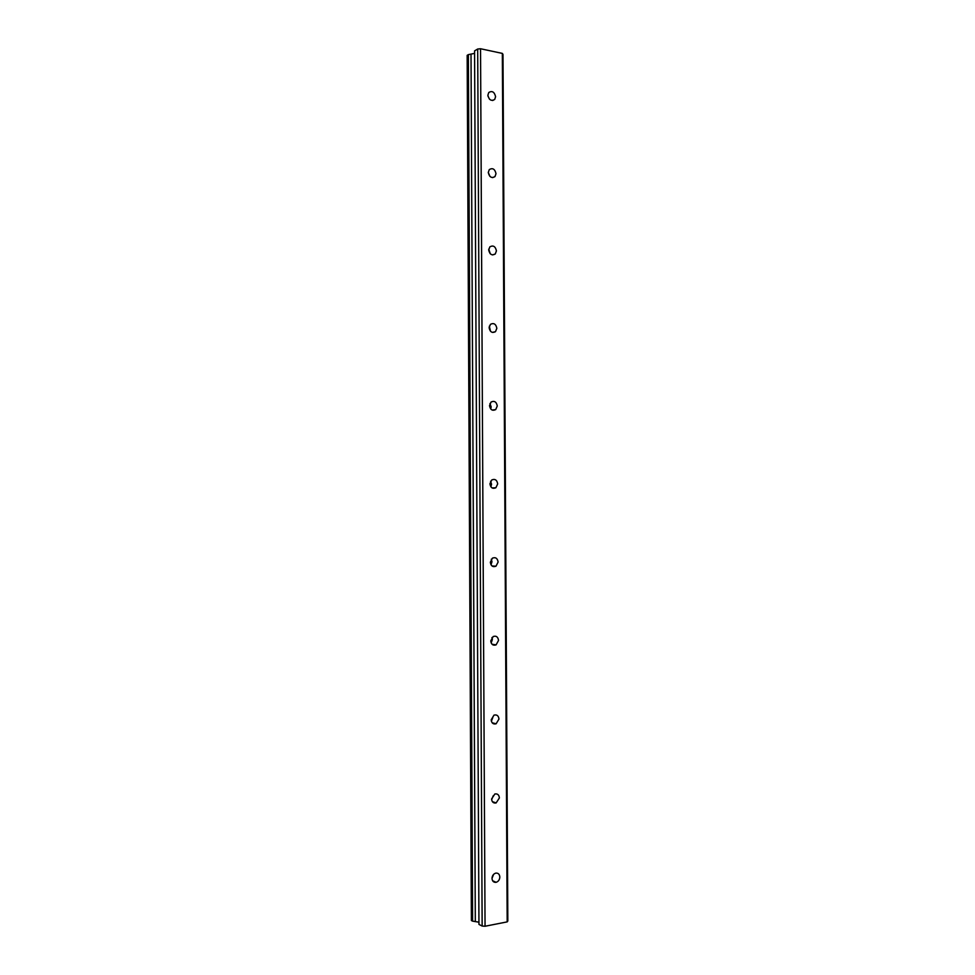 <?xml version="1.0" encoding="UTF-8"?>
<svg xmlns="http://www.w3.org/2000/svg" width="975" height="975" viewBox="0 0 975 975"><rect width="100%" height="100%" fill="white"/><g stroke="black" fill="none" stroke-linecap="round" stroke-linejoin="round"><path stroke-width="1.46" d="M492.009 878.341L493.63 874.343M492.009 878.402C492.29 881.254 493.655 882.558 496.117 882.314C498.396 881.546 499.627 879.779 499.834 877.037C499.541 874.161 498.164 872.857 495.69 873.137C493.435 873.917 492.204 875.672 492.009 878.402M487.878 95.221C489.048 100.023 491.315 101.424 494.703 99.426L495.592 96.708C494.423 91.906 492.143 90.504 488.755 92.515L487.878 95.221M489.925 176.402L488.28 172.417M488.28 172.478C489.377 177.121 491.607 178.498 494.983 176.597L496.007 173.684C494.922 169.016 492.68 167.651 489.292 169.577L488.28 172.478M490.267 253.768L488.755 249.149M488.694 249.953C489.694 254.463 491.888 255.803 495.251 254L496.433 250.88C495.422 246.37 493.228 245.03 489.852 246.858L488.694 249.953M490.523 331.281L489.316 326.198M489.109 327.673C490.023 332.012 492.156 333.34 495.495 331.671L496.848 328.319C495.934 323.98 493.789 322.652 490.437 324.346L489.109 327.673M490.717 408.964L491.156 406.88L489.938 403.553M489.511 405.637C490.34 409.793 492.399 411.121 495.702 409.597L497.274 406.002C496.446 401.822 494.374 400.506 491.059 402.053L489.511 405.637M490.876 486.793L491.558 484.197L490.608 481.223M489.925 483.832C490.657 487.805 492.631 489.109 495.861 487.768L497.689 483.905C496.957 479.919 494.971 478.615 491.729 479.98L489.925 483.832M491.01 564.781L491.973 561.746L491.29 559.211M490.34 562.258C490.973 566.024 492.85 567.34 495.995 566.195L498.115 562.051C497.482 558.273 495.592 556.969 492.436 558.139L490.34 562.258M491.168 642.939L492.387 639.527L491.961 637.516M490.754 640.928C491.29 644.487 493.058 645.803 496.08 644.877L498.542 640.441C498.006 636.87 496.226 635.566 493.192 636.517L490.754 640.928M491.376 721.256L492.802 717.551M491.181 719.842C491.619 723.17 493.265 724.486 496.117 723.791L498.968 719.062C498.53 715.723 496.872 714.407 493.984 715.138L491.181 719.842M491.644 799.719L493.216 795.807M491.595 799C491.948 802.096 493.46 803.412 496.129 802.937L499.395 797.928C499.042 794.82 497.518 793.504 494.825 794.003L491.595 799M472.607 921.143L471.388 920.522L467.171 55.343L468.366 54.624L472.607 921.143L478.944 922.192M468.366 54.624L474.581 53.381M502.344 53.406L507.183 921.887L485.05 926.25L480.541 48.75L502.344 53.406L502.99 54.417L507.829 920.997L507.183 921.887M482.15 926.043L477.689 49.018L474.569 50.895L478.957 924.41L482.15 926.043L485.05 926.25M477.689 49.018L480.541 48.75M489.462 99.133L487.939 96.037M475.312 921.594L471.01 54.1M496.117 882.314L492.607 880.742M494.703 99.426L492.643 100.51M494.983 176.597L492.594 177.621M495.251 254L492.485 254.926M495.495 331.671L492.351 332.414M495.702 409.597L492.217 410.085M495.861 487.768L492.095 487.927M495.995 566.195L492.046 565.975M496.08 644.877L492.058 644.256M496.117 723.791L492.168 722.792M496.129 802.937L492.351 801.621"/></g></svg>
